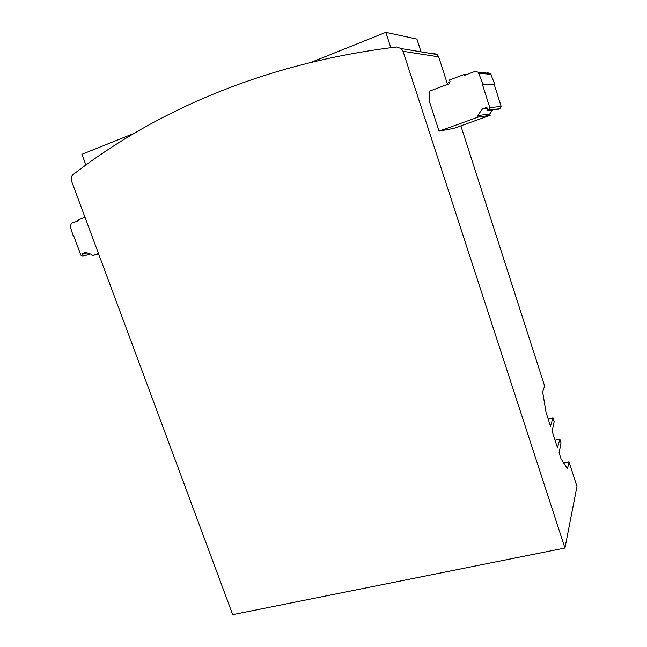 <?xml version="1.0" encoding="UTF-8"?>
<svg xmlns="http://www.w3.org/2000/svg" width="647" height="647" viewBox="0 0 647 647"><rect width="100%" height="100%" fill="white"/><g stroke="black" fill="none" stroke-linecap="round" stroke-linejoin="round"><path stroke-width="0.97" d="M487.409 110.491L498.942 109.117L500.042 108.72L501.174 106.456L494.276 84.652L494.826 84.45L490.483 73.491L478.254 72.221L482.937 83.989L482.347 84.207L489.787 107.628L488.59 110.063L487.409 110.491L487.288 108.041L486.479 107.491L482.452 108.939L477.591 115.676L478.068 117.164L439.062 131.147L429.131 100.568L429.333 92.084L430.15 90.904L449.147 83.803L448.662 82.315L450.11 81.773L449.536 79.977L464.4 74.397L466.6 74.583M478.254 72.221L474.987 71.437L464.692 75.303L464.4 74.397M439.062 131.147L453.693 128.389L490.2 115.336L489.763 113.953L492.731 109.853M490.483 73.491L487.434 72.771M85.008 217.303L78.732 219.657L79.015 220.417L71.445 223.255L70.183 226.442L73.192 235.799L73.637 235.686M564.936 548.017L403.024 51.275L401.342 48.59L396.571 46.988C266.346 62.71 156.024 110.378 73.119 174.577C71.251 176.251 70.741 178.459 71.591 181.192L232.702 614.65L564.936 548.017L576.962 486.495L569.045 461.893L563.78 463.106M460.874 125.825L544.677 386.178L542.615 391.718L546.044 412.422L550.46 426.106L552.999 417.922L554.188 421.626L552.093 431.161L557.463 447.797L559.825 439.111L561.006 442.791L559.089 452.827L561.03 458.852L567.459 468.784L569.045 461.893M447.538 84.401L438.674 56.847L437.235 54.542L433.102 53.167M133.808 133.484L81.943 154.301L85.881 164.977M421.06 51.857L416.927 39.095L385.806 32.35L310.892 62.419M390.828 47.7L385.806 32.35M552.999 417.922L548.203 419.102M559.825 439.111L555.029 440.251M73.192 235.799L73.621 235.637L80.932 255.193L82.784 256.228L90.337 253.98M83.649 255.913L82.517 254.198L87.143 252.872M98.579 253.818L92.157 255.702L91.688 254.449L85.647 252.354L82.695 253.414L82.517 254.198M92.157 255.702L98.449 253.446M478.068 117.164L490.2 115.336M477.591 115.676L489.763 113.953M482.452 108.939L487.304 108.421M482.347 84.207L494.276 84.652M482.937 83.989L494.826 84.45M403.024 51.275L438.674 56.847M82.784 256.228L90.426 254.012M82.695 253.414L86.002 252.476M488.59 110.063L500.042 108.72M489.787 107.628L501.174 106.456M478.845 73.184L491.033 74.397M437.235 54.542L401.342 48.59"/></g></svg>
